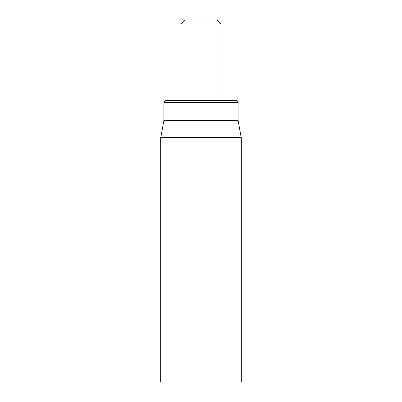 <?xml version="1.0" encoding="UTF-8"?>
<svg xmlns="http://www.w3.org/2000/svg" width="402" height="402" viewBox="0 0 402 402"><rect width="100%" height="100%" fill="white"/><g stroke="black" fill="none" stroke-linecap="round" stroke-linejoin="round"><path stroke-width="0.6" d="M160.8 137.7L160.8 381.9L241.2 381.9L241.2 137.7L160.8 137.7L163.815 120.6L238.185 120.6L238.185 102.51L236.175 100.5L165.825 100.5L163.815 102.51L238.185 102.51M163.815 120.6L163.815 102.51M180.9 24.12L221.1 24.12L217.08 20.1L184.92 20.1L180.9 24.12L180.9 100.5M238.185 120.6L241.2 137.7M221.1 24.12L221.1 100.5"/></g></svg>
